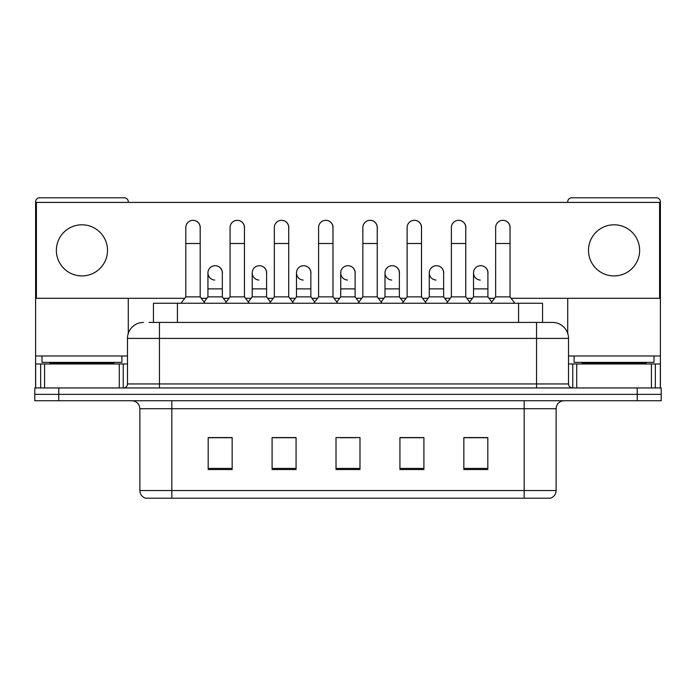 <?xml version="1.0" encoding="UTF-8"?>
<svg xmlns="http://www.w3.org/2000/svg" width="696" height="696" viewBox="0 0 696 696"><rect width="100%" height="100%" fill="white"/><g stroke="black" fill="none" stroke-linecap="round" stroke-linejoin="round"><path stroke-width="1.04" d="M153.459 322.431L153.459 303.256L542.541 303.256L542.541 322.431M549.979 498.205L524.175 498.205L524.175 490.541L556.13 490.541L556.13 408.726A7.987 7.987 0 0 1 564.125 400.731M549.744 498.205L145.621 498.205A7.987 7.987 0 0 1 139.87 490.541L139.87 408.726C139.391 403.871 136.729 401.209 131.875 400.731M58.768 387.95L661.2 387.95L661.2 394.345L34.8 394.345L34.8 400.731L58.768 400.731L58.768 394.345L34.8 394.345L34.8 387.95L58.768 387.95L58.768 394.345L661.2 394.345L661.2 400.731L58.768 400.731M487.818 469.522L487.818 437.566L463.849 437.566L463.849 469.522L487.818 469.522M423.899 469.522L423.899 437.566L399.93 437.566L399.93 469.522L423.899 469.522M232.151 469.522L232.151 437.566L208.182 437.566L208.182 469.522L232.151 469.522M296.07 469.522L296.07 437.566L272.101 437.566L272.101 469.522L296.07 469.522M359.989 469.522L359.989 437.566L336.011 437.566L336.011 469.522L359.989 469.522M509.803 498.205L186.197 498.205M472.723 437.723L466.572 437.723M295.67 437.723L289.519 437.723M273.537 437.723L296.07 437.723M229.271 437.723L223.12 437.723M399.93 437.723L422.307 437.723M406.325 437.723L400.174 437.723M339.926 437.723L355.908 437.723M232.151 437.723L208.182 437.723M487.818 437.723L463.849 437.723M149.422 322.431L552.537 322.431A15.982 15.982 0 0 1 568.519 338.413L568.519 383.957C568.736 386.358 570.067 387.689 572.512 387.95M149.057 322.431L159.445 322.431L159.445 338.413L127.481 338.413L127.481 383.957A3.993 3.993 0 0 1 123.488 387.95M143.463 322.431A15.982 15.982 0 0 0 127.481 338.413M552.293 322.431L546.943 322.431M185.806 243.496L200.187 243.496L200.187 296.861L185.806 296.861L185.806 227.514A7.195 7.195 0 0 1 193.453 220.336A7.195 7.195 0 0 1 200.187 227.514A7.195 7.195 0 0 0 193.453 220.336M185.806 296.861L181.012 303.256M200.187 296.861L204.981 303.256M214.681 280.07A7.195 7.195 0 0 1 207.939 272.893A7.195 7.195 0 0 1 215.577 265.715A7.195 7.195 0 0 1 222.32 272.893L222.32 288.875L207.939 288.875L207.939 272.893M222.32 288.875L222.32 296.861L207.939 296.861L207.939 288.875M207.939 296.861L204.067 302.029M222.32 296.861L226.191 302.029M230.071 243.496L244.453 243.496L244.453 296.861L230.071 296.861L230.071 227.514A7.195 7.195 0 0 1 237.71 220.336A7.195 7.195 0 0 1 244.453 227.514A7.195 7.195 0 0 0 237.71 220.336M230.071 296.861L225.278 303.256M244.453 296.861L249.246 303.256M274.337 243.496L288.718 243.496L288.718 296.861L274.337 296.861L274.337 227.514A7.195 7.195 0 0 1 281.976 220.336A7.195 7.195 0 0 1 288.718 227.514A7.195 7.195 0 0 0 281.976 220.336M274.337 296.861L269.543 303.256M288.718 296.861L293.512 303.256M318.594 243.496L332.975 243.496L332.975 296.861L318.594 296.861L318.594 227.514A7.195 7.195 0 0 1 326.241 220.336A7.195 7.195 0 0 1 332.975 227.514A7.195 7.195 0 0 0 326.241 220.336M318.594 296.861L313.8 303.256M332.975 296.861L337.769 303.256M362.86 243.496L377.241 243.496L377.241 296.861L362.86 296.861L362.86 227.514A7.195 7.195 0 0 1 370.507 220.336A7.195 7.195 0 0 1 377.241 227.514A7.195 7.195 0 0 0 370.507 220.336M362.86 296.861L358.066 303.256M377.241 296.861L382.034 303.256M258.938 280.07A7.195 7.195 0 0 1 252.204 272.893A7.195 7.195 0 0 1 259.843 265.715A7.195 7.195 0 0 1 266.585 272.893L266.585 288.875L252.204 288.875L252.204 272.893M266.585 288.875L266.585 296.861L252.204 296.861L252.204 288.875M252.204 296.861L248.324 302.029M266.585 296.861L270.457 302.029M303.204 280.07A7.195 7.195 0 0 1 296.47 272.893A7.195 7.195 0 0 1 304.108 265.715A7.195 7.195 0 0 1 310.851 272.893L310.851 288.875L296.47 288.875L296.47 272.893M310.851 288.875L310.851 296.861L296.47 296.861L296.47 288.875M296.47 296.861L292.59 302.029M310.851 296.861L314.723 302.029M347.469 280.07A7.195 7.195 0 0 1 340.727 272.893A7.195 7.195 0 0 1 348.374 265.715A7.195 7.195 0 0 1 355.108 272.893L355.108 288.875L340.727 288.875L340.727 272.893M355.108 288.875L355.108 296.861L340.727 296.861L340.727 288.875M340.727 296.861L336.855 302.029M355.108 296.861L358.988 302.029M121.887 355.987L41.995 355.987L41.995 362.381L121.887 362.381L121.887 355.987L127.481 355.987M113.9 363.982L113.9 363.181A0.8 0.8 0 0 1 114.701 362.381M113.9 363.181L49.982 363.181A0.8 0.8 0 0 0 49.181 362.381M49.982 363.181L49.982 363.982M654.005 355.987L574.113 355.987L574.113 362.381L654.005 362.381L654.005 355.987L660.4 355.987L660.4 387.95L660.4 363.982L655.345 363.982L655.345 387.95M646.018 363.982L646.018 363.181A0.8 0.8 0 0 1 646.819 362.381M646.018 363.181L582.1 363.181A0.8 0.8 0 0 0 581.299 362.381M582.1 363.181L582.1 363.982M119.294 387.95L119.294 363.982L44.587 363.982L44.587 387.95M128.281 202.423L128.281 201.788A3.993 3.993 0 0 0 124.288 197.794L39.594 197.794A3.993 3.993 0 0 0 35.6 201.788L35.6 363.982L44.587 363.982M128.281 298.306L128.281 333.419M119.294 363.982L127.481 363.982M35.6 387.95L35.6 363.982M651.413 387.95L651.413 363.982L576.706 363.982L576.706 387.95M660.4 355.987L660.4 201.788A3.993 3.993 0 0 0 656.406 197.794L571.712 197.794A3.993 3.993 0 0 0 567.718 201.788L567.718 202.423M567.718 298.306L567.718 333.419M568.519 363.982L576.706 363.982M651.413 363.982L655.345 363.982M487.905 273.963A7.195 7.195 0 0 0 480.753 265.707M443.639 273.963A7.195 7.195 0 0 0 436.488 265.707M399.374 273.963A7.195 7.195 0 0 0 392.222 265.707M502.921 220.319A7.195 7.195 0 0 0 502.886 220.327A7.195 7.195 0 0 1 510.029 228.584M465.772 228.584A7.195 7.195 0 0 0 458.655 220.319A7.195 7.195 0 0 0 458.62 220.327M355.108 273.963A7.195 7.195 0 0 0 347.957 265.707M303.734 265.707A7.195 7.195 0 0 0 303.7 265.707A7.195 7.195 0 0 1 310.851 273.963M266.585 273.963A7.195 7.195 0 0 0 259.434 265.707M377.241 228.584A7.195 7.195 0 0 0 370.133 220.319A7.195 7.195 0 0 0 370.089 220.327M332.975 228.584A7.195 7.195 0 0 0 325.867 220.319A7.195 7.195 0 0 0 325.832 220.327M288.718 228.584A7.195 7.195 0 0 0 281.602 220.319A7.195 7.195 0 0 0 281.567 220.327M244.453 228.584A7.195 7.195 0 0 0 237.345 220.319A7.195 7.195 0 0 0 237.301 220.327M421.506 228.584A7.195 7.195 0 0 0 414.398 220.319A7.195 7.195 0 0 0 414.355 220.327M222.32 273.963A7.195 7.195 0 0 0 215.168 265.707M200.187 228.584A7.195 7.195 0 0 0 193.079 220.319A7.195 7.195 0 0 0 193.036 220.327M614.063 224.799A25.569 25.569 0 0 0 588.494 250.369A25.569 25.569 0 0 0 614.063 275.929A25.569 25.569 0 0 0 639.624 250.369A25.569 25.569 0 0 0 614.063 224.799M81.937 224.799A25.569 25.569 0 0 0 56.376 250.369A25.569 25.569 0 0 0 81.937 275.929A25.569 25.569 0 0 0 107.506 250.369A25.569 25.569 0 0 0 81.937 224.799M511.108 298.306L659.599 298.306L659.599 202.423L36.401 202.423L36.401 298.306L184.727 298.306M201.266 298.306L206.86 298.306M223.399 298.306L228.993 298.306M245.531 298.306L251.125 298.306M267.664 298.306L273.258 298.306M289.797 298.306L295.391 298.306M311.93 298.306L317.515 298.306M334.054 298.306L339.648 298.306M356.187 298.306L361.781 298.306M378.32 298.306L383.914 298.306M400.452 298.306L406.046 298.306M422.585 298.306L428.179 298.306M444.718 298.306L450.312 298.306M466.851 298.306L472.445 298.306M488.983 298.306L494.569 298.306M407.125 243.496L421.506 243.496L421.506 296.861L407.125 296.861L407.125 227.514A7.195 7.195 0 0 1 414.764 220.336A7.195 7.195 0 0 1 421.506 227.514A7.195 7.195 0 0 0 414.764 220.336M407.125 296.861L402.332 303.256M421.506 296.861L426.3 303.256M451.391 243.496L465.772 243.496L465.772 296.861L451.391 296.861L451.391 227.514A7.195 7.195 0 0 1 459.029 220.336A7.195 7.195 0 0 1 465.772 227.514A7.195 7.195 0 0 0 459.029 220.336M451.391 296.861L446.597 303.256M465.772 296.861L470.566 303.256M495.648 243.496L510.029 243.496L510.029 296.861L495.648 296.861L495.648 227.514A7.195 7.195 0 0 1 503.295 220.336A7.195 7.195 0 0 1 510.029 227.514A7.195 7.195 0 0 0 503.295 220.336M495.648 296.861L490.854 303.256M510.029 296.861L514.831 303.256M391.735 280.07A7.195 7.195 0 0 1 384.992 272.893A7.195 7.195 0 0 1 392.631 265.715A7.195 7.195 0 0 1 399.374 272.893L399.374 288.875L384.992 288.875L384.992 272.893M399.374 288.875L399.374 296.861L384.992 296.861L384.992 288.875M384.992 296.861L381.121 302.029M399.374 296.861L403.254 302.029M435.992 280.07A7.195 7.195 0 0 1 429.258 272.893A7.195 7.195 0 0 1 436.897 265.715A7.195 7.195 0 0 1 443.639 272.893L443.639 288.875L429.258 288.875L429.258 272.893M443.639 288.875L443.639 296.861L429.258 296.861L429.258 288.875M429.258 296.861L425.378 302.029M443.639 296.861L447.511 302.029M480.257 280.07A7.195 7.195 0 0 1 473.524 272.893A7.195 7.195 0 0 1 481.162 265.715A7.195 7.195 0 0 1 487.905 272.893L487.905 288.875L473.524 288.875L473.524 272.893M487.905 288.875L487.905 296.861L473.524 296.861L473.524 288.875M473.524 296.861L469.643 302.029M487.905 296.861L491.776 302.029M177.428 322.431L177.428 303.256M518.572 322.431L518.572 303.256M524.175 400.731L524.175 408.726L139.87 408.726M556.13 408.726L524.175 408.726L524.175 490.541L171.825 490.541L171.825 498.205M139.87 490.541L171.825 490.541L171.825 400.731M637.231 400.731L637.231 387.95M359.989 468.417L336.011 468.417M296.07 468.417L272.101 468.417M232.151 468.417L208.182 468.417M423.899 468.417L399.93 468.417M487.818 468.417L463.849 468.417M159.445 387.95L159.445 383.957L568.519 383.957M127.481 383.957L159.445 383.957L159.445 338.413L536.555 338.413L536.555 387.95M568.519 338.413L536.555 338.413L536.555 322.431M41.995 355.987L35.6 355.987M123.227 363.982L123.227 387.95M35.661 363.982L35.661 387.95M40.655 387.95L40.655 363.982M574.113 355.987L568.519 355.987M660.339 387.95L660.339 363.982M572.773 387.95L572.773 363.982M550.379 498.205C553.999 496.927 555.913 494.369 556.13 490.541M200.187 243.496L200.187 227.514M244.453 243.496L244.453 227.514M288.718 243.496L288.718 227.514M332.975 243.496L332.975 227.514M377.241 243.496L377.241 227.514M421.506 243.496L421.506 227.514M465.772 243.496L465.772 227.514M510.029 243.496L510.029 227.514"/></g></svg>
